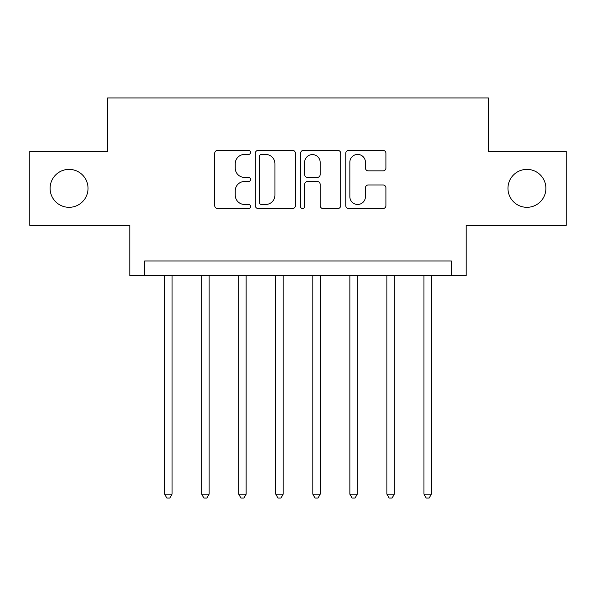 <?xml version="1.0" encoding="UTF-8"?>
<svg xmlns="http://www.w3.org/2000/svg" width="596" height="596" viewBox="0 0 596 596"><rect width="100%" height="100%" fill="white"/><g stroke="black" fill="none" stroke-linecap="round" stroke-linejoin="round"><path stroke-width="0.89" d="M250.588 152.405A2.034 2.034 0 0 0 248.547 150.371L217.644 150.371A2.905 2.905 0 0 0 214.731 153.276L214.731 205.642A2.905 2.905 0 0 0 217.644 208.548L248.547 208.548A2.034 2.034 0 0 0 250.588 206.514A2.034 2.034 0 0 0 248.547 204.473L244.546 204.473A9.305 9.305 0 0 1 235.241 195.168L235.241 190.802A9.305 9.305 0 0 1 244.546 181.497L248.547 181.497A2.034 2.034 0 0 0 250.588 179.456A2.034 2.034 0 0 0 248.547 177.422L244.546 177.422A9.305 9.305 0 0 1 235.241 168.117L235.241 163.751A9.305 9.305 0 0 1 244.546 154.439L248.547 154.439A2.034 2.034 0 0 0 250.588 152.405M507.963 188.351A18.968 18.968 0 0 0 526.931 207.319A18.968 18.968 0 0 0 545.899 188.351A18.968 18.968 0 0 0 526.931 169.383A18.968 18.968 0 0 0 507.963 188.351M50.101 188.351A18.968 18.968 0 0 0 69.069 207.319A18.968 18.968 0 0 0 88.037 188.351A18.968 18.968 0 0 0 69.069 169.383A18.968 18.968 0 0 0 50.101 188.351M383.012 170.881A2.905 2.905 0 0 0 385.925 167.968L385.925 153.276A2.905 2.905 0 0 0 383.012 150.371L348.69 150.371A2.905 2.905 0 0 0 345.777 153.276L345.777 205.642A2.905 2.905 0 0 0 348.69 208.548L383.012 208.548A2.905 2.905 0 0 0 385.925 205.642L385.925 187.896A2.905 2.905 0 0 0 383.012 184.984L368.321 184.984A2.905 2.905 0 0 0 365.415 187.896L365.415 196.695A7.778 7.778 0 0 1 357.63 204.473A7.778 7.778 0 0 1 349.852 196.695L349.852 162.224A7.778 7.778 0 0 1 357.63 154.439A7.778 7.778 0 0 1 365.415 162.224L365.415 167.968A2.905 2.905 0 0 0 368.321 170.881L383.012 170.881M451.366 275.777L466.184 275.777L466.184 225.392L566.2 225.392L566.2 151.302L488.407 151.302L488.407 97.96L107.593 97.96L107.593 151.302L29.8 151.302L29.8 225.392L129.816 225.392L129.816 275.777L451.366 275.777L451.366 260.959L144.634 260.959L144.634 275.777M295.452 153.276A2.905 2.905 0 0 0 292.547 150.371L258.217 150.371A2.905 2.905 0 0 0 255.311 153.276L255.311 205.642A2.905 2.905 0 0 0 258.217 208.548L292.547 208.548A2.905 2.905 0 0 0 295.452 205.642L295.452 153.276M303.453 150.371L337.783 150.371A2.905 2.905 0 0 1 340.689 153.276L340.689 205.642A2.905 2.905 0 0 1 337.783 208.548L323.092 208.548A2.905 2.905 0 0 1 320.179 205.642L320.179 184.402A2.905 2.905 0 0 0 317.273 181.497L307.529 181.497A2.905 2.905 0 0 0 304.616 184.402L304.616 206.514A2.034 2.034 0 0 1 302.582 208.548A2.034 2.034 0 0 1 300.548 206.514L300.548 153.276A2.905 2.905 0 0 1 303.453 150.371M261.421 154.439A2.034 2.034 0 0 0 259.387 156.48L259.387 202.439A2.034 2.034 0 0 0 261.421 204.473L265.637 204.473A9.305 9.305 0 0 0 274.95 195.168L274.95 163.751A9.305 9.305 0 0 0 265.637 154.439L261.421 154.439M320.179 162.365A7.778 7.778 0 0 0 312.401 154.588A7.778 7.778 0 0 0 304.616 162.365L304.616 174.516A2.905 2.905 0 0 0 307.529 177.422L317.273 177.422A2.905 2.905 0 0 0 320.179 174.516L320.179 162.365M164.638 275.777L164.638 494.188L172.05 494.188L172.05 275.777M172.05 494.188L169.83 498.04L166.865 498.04L164.638 494.188M201.686 275.777L201.686 494.188L209.092 494.188L209.092 275.777M209.092 494.188L206.872 498.04L203.906 498.04L201.686 494.188M238.728 275.777L238.728 494.188L246.141 494.188L246.141 275.777M246.141 494.188L243.913 498.04L240.955 498.04L238.728 494.188M275.777 275.777L275.777 494.188L283.182 494.188L283.182 275.777M283.182 494.188L280.962 498.04L277.997 498.04L275.777 494.188M312.818 275.777L312.818 494.188L320.223 494.188L320.223 275.777M320.223 494.188L318.003 498.04L315.038 498.04L312.818 494.188M349.859 275.777L349.859 494.188L357.272 494.188L357.272 275.777M357.272 494.188L355.045 498.04L352.087 498.04L349.859 494.188M386.908 275.777L386.908 494.188L394.314 494.188L394.314 275.777M394.314 494.188L392.093 498.04L389.128 498.04L386.908 494.188M423.95 275.777L423.95 494.188L431.362 494.188L431.362 275.777M431.362 494.188L429.135 498.04L426.17 498.04L423.95 494.188"/></g></svg>
